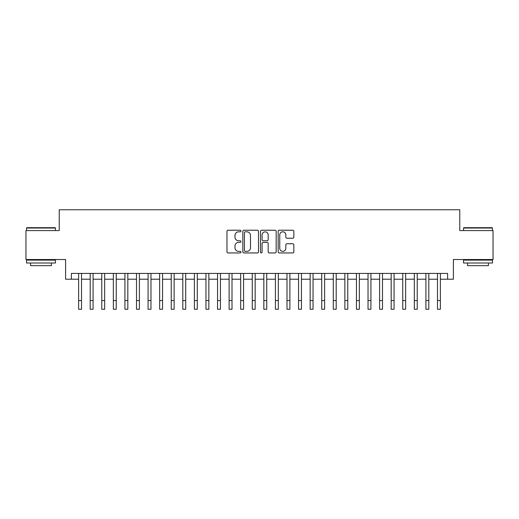 <?xml version="1.0" encoding="UTF-8"?>
<svg xmlns="http://www.w3.org/2000/svg" width="519" height="519" viewBox="0 0 519 519"><rect width="100%" height="100%" fill="white"/><g stroke="black" fill="none" stroke-linecap="round" stroke-linejoin="round"><path stroke-width="0.78" d="M240.978 231.02A0.798 0.798 0 0 0 240.18 230.222L228.107 230.222A1.135 1.135 0 0 0 226.972 231.357L226.972 251.812A1.135 1.135 0 0 0 228.107 252.948L240.18 252.948A0.798 0.798 0 0 0 240.978 252.156A0.798 0.798 0 0 0 240.18 251.358L238.623 251.358A3.633 3.633 0 0 1 234.984 247.719L234.984 246.019A3.633 3.633 0 0 1 238.623 242.379L240.18 242.379A0.798 0.798 0 0 0 240.978 241.588A0.798 0.798 0 0 0 240.18 240.79L238.623 240.79A3.633 3.633 0 0 1 234.984 237.157L234.984 235.451A3.633 3.633 0 0 1 238.623 231.811L240.18 231.811A0.798 0.798 0 0 0 240.978 231.02M292.71 238.234A1.135 1.135 0 0 0 293.845 237.099L293.845 231.357A1.135 1.135 0 0 0 292.71 230.222L279.3 230.222A1.135 1.135 0 0 0 278.165 231.357L278.165 251.812A1.135 1.135 0 0 0 279.3 252.948L292.71 252.948A1.135 1.135 0 0 0 293.845 251.812L293.845 244.884A1.135 1.135 0 0 0 292.71 243.742L286.968 243.742A1.135 1.135 0 0 0 285.833 244.884L285.833 248.316A3.043 3.043 0 0 1 282.797 251.358A3.043 3.043 0 0 1 279.754 248.316L279.754 234.854A3.043 3.043 0 0 1 282.797 231.811A3.043 3.043 0 0 1 285.833 234.854L285.833 237.099A1.135 1.135 0 0 0 286.968 238.234L292.71 238.234M71.388 279.209L71.388 273.422L447.612 273.422L447.612 279.209L453.398 279.209L453.398 259.526L493.05 259.526L493.05 230.585L459.769 230.585L459.769 209.754L59.231 209.754L59.231 230.585L25.95 230.585L25.95 259.526L65.602 259.526L65.602 279.209L78.622 279.209L78.622 283.127M258.507 231.357A1.135 1.135 0 0 0 257.372 230.222L243.962 230.222A1.135 1.135 0 0 0 242.827 231.357L242.827 251.812A1.135 1.135 0 0 0 243.962 252.948L257.372 252.948A1.135 1.135 0 0 0 258.507 251.812L258.507 231.357M261.628 230.222L275.038 230.222A1.135 1.135 0 0 1 276.173 231.357L276.173 251.812A1.135 1.135 0 0 1 275.038 252.948L269.303 252.948A1.135 1.135 0 0 1 268.167 251.812L268.167 243.515A1.135 1.135 0 0 0 267.026 242.379L263.224 242.379A1.135 1.135 0 0 0 262.082 243.515L262.082 252.156A0.798 0.798 0 0 1 261.291 252.948A0.798 0.798 0 0 1 260.493 252.156L260.493 231.357A1.135 1.135 0 0 1 261.628 230.222M81.515 279.209L90.196 279.209L90.196 282.959M93.089 279.209L101.776 279.209L101.776 282.959M104.669 279.209L113.35 279.209L113.35 282.959M116.243 279.209L124.93 279.209L124.93 282.959M127.823 279.209L136.503 279.209L136.503 282.959M139.397 279.209L148.077 279.209L148.077 282.952M150.971 279.209L159.657 279.209L159.657 282.959M162.551 279.209L171.231 279.209L171.231 282.959M174.125 279.209L182.805 279.209L182.805 282.965M185.705 279.209L194.385 279.209L194.385 282.965M197.278 279.209L205.959 279.209L205.959 282.965M208.852 279.209L217.539 279.209L217.539 282.965M220.432 279.209L229.113 279.209L229.113 282.959M232.006 279.209L240.686 279.209L240.686 282.959M243.58 279.209L252.266 279.209L252.266 282.959M255.16 279.209L263.84 279.209L263.84 282.965M266.734 279.209L275.42 279.209L275.42 282.965M278.314 279.209L286.994 279.209L286.994 282.965M289.887 279.209L298.568 279.209L298.568 282.952M301.461 279.209L310.148 279.209L310.148 282.965M313.041 279.209L321.722 279.209L321.722 282.959M324.615 279.209L333.295 279.209L333.295 282.959M336.195 279.209L344.876 279.209L344.876 282.959M347.769 279.209L356.449 279.209L356.449 282.959M359.343 279.209L368.029 279.209L368.029 282.959M370.923 279.209L379.603 279.209L379.603 282.959M382.497 279.209L391.177 279.209L391.177 282.959M394.07 279.209L402.757 279.209L402.757 282.959M405.65 279.209L414.331 279.209L414.331 282.959M417.224 279.209L425.911 279.209L425.911 282.959M428.804 279.209L437.485 279.209L437.485 282.959M440.378 279.209L447.612 279.209M245.208 231.811A0.798 0.798 0 0 0 244.417 232.609L244.417 250.56A0.798 0.798 0 0 0 245.208 251.358L246.856 251.358A3.633 3.633 0 0 0 250.495 247.719L250.495 235.451A3.633 3.633 0 0 0 246.856 231.811L245.208 231.811M268.167 234.912A3.043 3.043 0 0 0 265.125 231.87A3.043 3.043 0 0 0 262.082 234.912L262.082 239.655A1.135 1.135 0 0 0 263.224 240.79L267.026 240.79A1.135 1.135 0 0 0 268.167 239.655L268.167 234.912M78.622 300.566L81.515 300.566L81.515 309.246L78.622 309.246L78.622 273.422M81.515 300.566L81.515 273.422M26.878 227.692L55.124 227.692L55.468 228.042L26.527 228.042L26.878 227.692M41.001 263.003L26.527 263.003L26.527 260.11L55.468 260.11L55.468 263.003L41.001 263.003M51.42 263.003L51.42 265.663L30.582 265.663L30.582 263.003M463.876 227.692L492.122 227.692L492.473 228.042L463.532 228.042L463.876 227.692M477.999 263.003L463.532 263.003L463.532 260.11L492.473 260.11L492.473 263.003L477.999 263.003M488.418 263.003L488.418 265.663L467.58 265.663L467.58 263.003M90.196 300.566L93.089 300.566L93.089 309.246L90.196 309.246L90.196 273.422M93.089 300.566L93.089 273.422M101.776 300.566L104.669 300.566L104.669 309.246L101.776 309.246L101.776 273.422M104.669 300.566L104.669 273.422M113.35 300.566L116.243 300.566L116.243 309.246L113.35 309.246L113.35 273.422M116.243 300.566L116.243 273.422M124.93 300.566L127.823 300.566L127.823 309.246L124.93 309.246L124.93 273.422M127.823 300.566L127.823 273.422M136.503 300.566L139.397 300.566L139.397 309.246L136.503 309.246L136.503 273.422M139.397 300.566L139.397 273.422M148.077 300.566L150.971 300.566L150.971 309.246L148.077 309.246L148.077 273.422M150.971 300.566L150.971 273.422M159.657 300.566L162.551 300.566L162.551 309.246L159.657 309.246L159.657 273.422M162.551 300.566L162.551 273.422M171.231 300.566L174.125 300.566L174.125 309.246L171.231 309.246L171.231 273.422M174.125 300.566L174.125 273.422M182.805 300.566L185.705 300.566L185.705 309.246L182.805 309.246L182.805 273.422M185.705 300.566L185.705 273.422M194.385 300.566L197.278 300.566L197.278 309.246L194.385 309.246L194.385 273.422M197.278 300.566L197.278 273.422M205.959 300.566L208.852 300.566L208.852 309.246L205.959 309.246L205.959 273.422M208.852 300.566L208.852 273.422M217.539 300.566L220.432 300.566L220.432 309.246L217.539 309.246L217.539 273.422M220.432 300.566L220.432 273.422M229.113 300.566L232.006 300.566L232.006 309.246L229.113 309.246L229.113 273.422M232.006 300.566L232.006 273.422M240.686 300.566L243.58 300.566L243.58 309.246L240.686 309.246L240.686 273.422M243.58 300.566L243.58 273.422M252.266 300.566L255.16 300.566L255.16 309.246L252.266 309.246L252.266 273.422M255.16 300.566L255.16 273.422M263.84 300.566L266.734 300.566L266.734 309.246L263.84 309.246L263.84 273.422M266.734 300.566L266.734 273.422M275.42 300.566L278.314 300.566L278.314 309.246L275.42 309.246L275.42 273.422M278.314 300.566L278.314 273.422M286.994 300.566L289.887 300.566L289.887 309.246L286.994 309.246L286.994 273.422M289.887 300.566L289.887 273.422M298.568 300.566L301.461 300.566L301.461 309.246L298.568 309.246L298.568 273.422M301.461 300.566L301.461 273.422M310.148 300.566L313.041 300.566L313.041 309.246L310.148 309.246L310.148 273.422M313.041 300.566L313.041 273.422M321.722 300.566L324.615 300.566L324.615 309.246L321.722 309.246L321.722 273.422M324.615 300.566L324.615 273.422M333.295 300.566L336.195 300.566L336.195 309.246L333.295 309.246L333.295 273.422M336.195 300.566L336.195 273.422M344.876 300.566L347.769 300.566L347.769 309.246L344.876 309.246L344.876 273.422M347.769 300.566L347.769 273.422M356.449 300.566L359.343 300.566L359.343 309.246L356.449 309.246L356.449 273.422M359.343 300.566L359.343 273.422M368.029 300.566L370.923 300.566L370.923 309.246L368.029 309.246L368.029 273.422M370.923 300.566L370.923 273.422M379.603 300.566L382.497 300.566L382.497 309.246L379.603 309.246L379.603 273.422M382.497 300.566L382.497 273.422M391.177 300.566L394.07 300.566L394.07 309.246L391.177 309.246L391.177 273.422M394.07 300.566L394.07 273.422M402.757 300.566L405.65 300.566L405.65 309.246L402.757 309.246L402.757 273.422M405.65 300.566L405.65 273.422M414.331 300.566L417.224 300.566L417.224 309.246L414.331 309.246L414.331 273.422M417.224 300.566L417.224 273.422M425.911 300.566L428.804 300.566L428.804 309.246L425.911 309.246L425.911 273.422M428.804 300.566L428.804 273.422M437.485 300.566L440.378 300.566L440.378 309.246L437.485 309.246L437.485 273.422M440.378 300.566L440.378 273.422M26.527 230.585L26.527 228.042M33.125 260.11L33.125 259.526M48.87 260.11L48.87 259.526M55.468 230.585L55.468 228.042M463.532 230.585L463.532 228.042M470.13 260.11L470.13 259.526M485.875 260.11L485.875 259.526M492.473 230.585L492.473 228.042"/></g></svg>
